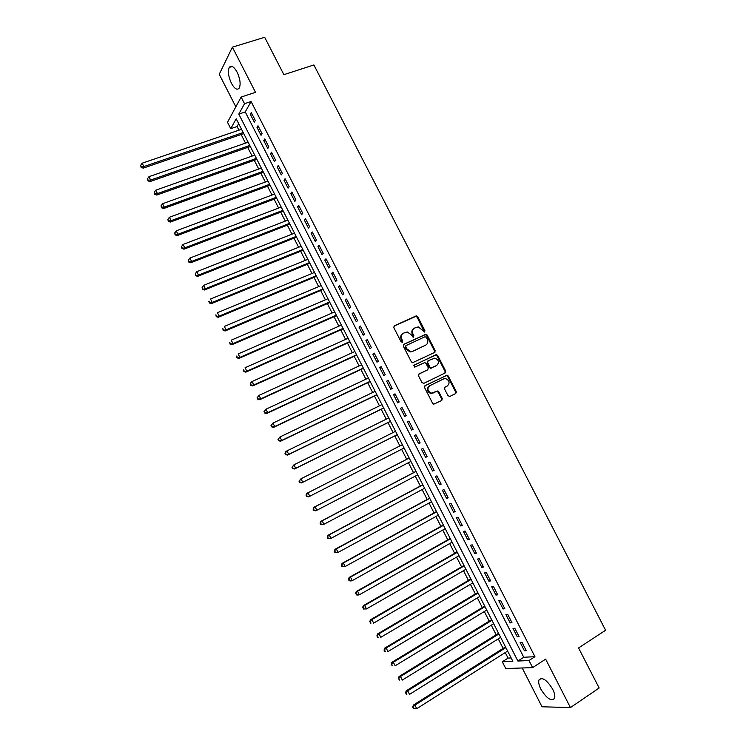 <?xml version="1.0" encoding="UTF-8"?>
<svg xmlns="http://www.w3.org/2000/svg" width="746" height="746" viewBox="0 0 746 746"><rect width="100%" height="100%" fill="white"/><g stroke="black" fill="none" stroke-linecap="round" stroke-linejoin="round"><path stroke-width="1.12" d="M424.577 332.017L424.931 330.711L417.76 316.78L415.904 316.006L394.364 325.788L393.832 327.662L401.059 341.761L402.383 342.293L402.747 340.978L401.814 339.15C400.733 336.474 401.292 334.469 403.493 333.145L407.279 331.979L411.298 334.777L413.098 337.201L413.899 335.821L412.967 334.003C411.885 331.336 412.435 329.35 414.608 328.035L418.31 326.879L424.577 332.017M424.353 332.082L417.173 317.227L415.886 316.351L393.888 326.179M402.178 342.358L401.236 339.57L401.814 339.15M413.321 337.192L412.379 334.432L412.967 334.003M552.655 689.173C546.781 679.802 542.23 676.734 538.985 679.951C538.276 682.124 538.901 685.201 540.859 689.173C546.669 698.508 551.229 701.585 554.539 698.387C555.248 696.214 554.614 693.137 552.655 689.173M237.116 72.157C233.936 66.562 231.316 64.986 229.255 67.42C227.67 71.346 228.388 76.642 231.419 83.3C234.58 88.905 237.209 90.48 239.289 88.028C240.874 84.139 240.147 78.852 237.116 72.157M447.992 395.697L449.847 396.443L455.769 393.496L456.254 391.585L448.234 376.012L447.087 375.154L425.08 385.663L424.567 387.575L432.652 403.344L433.743 404.183L441.772 400.471L442.266 398.55L438.825 391.837L437.697 390.979L431.347 393.142C427.458 391.128 426.917 388.666 429.705 385.738L443.73 378.875L445.623 378.586C449.54 380.535 450.118 382.987 447.367 385.952L445.045 387.099L444.551 389.002L447.992 395.697M528.998 660.518L532.625 667.614L505.76 668.556L502.3 661.777L512.838 661.273L236.193 118.81L230.747 128.666L227.502 122.288L241.126 97.045L244.529 103.703L238.795 114.091L517.883 661.04L528.998 660.518L534.947 656.676L251.085 101.54L244.529 103.703M241.126 97.045L255.514 92.336L232.388 47.157L264.681 37.3L283.89 74.675L313.88 64.958L605.593 630.249L578.56 647.957L599.15 688.008L570.438 707.581L545.643 659.147L532.625 667.614M434.657 352.457L435.16 350.583L427.178 335.085L425.938 334.208L403.847 344.288L403.325 346.172L411.372 361.857L412.566 362.724L434.657 352.457M437.697 355.525L445.698 371.06L445.203 372.953L423.877 383.323L421.994 382.577L418.543 375.844L419.056 373.933L427.775 369.746L428.279 367.843L426.003 363.405L424.819 362.547L415.046 366.985L414.552 367.06L414.095 365.12L436.494 354.658L437.697 355.525L437.081 355.917L445.064 371.443L445.698 371.06M522.209 667.978L542.006 706.779L570.438 707.581M232.388 47.157L219.24 74.292L235.848 106.827M437.035 391.333L437.743 390.988M255.309 120.451L251.271 112.534L250.292 114.25L254.321 122.139L255.309 120.451M262.06 133.655L258.013 125.729L257.006 127.407L261.044 135.306L262.06 133.655M268.821 146.878L264.765 138.942L263.739 140.574L267.786 148.491L268.821 146.878M275.582 160.12L271.525 152.175L270.481 153.769L274.528 161.696L275.582 160.12M282.361 173.389L278.295 165.425L277.232 166.983L281.289 174.918L282.361 173.389M289.15 186.668L285.075 178.695L283.993 180.215L288.059 188.169L289.15 186.668M295.948 199.975L291.873 191.992L290.763 193.475L294.838 201.429L295.948 199.975M302.755 213.3L298.67 205.299L297.551 206.745L301.617 214.717L302.755 213.3M309.581 226.644L305.487 218.634L304.34 220.042L308.424 228.024L309.581 226.644M316.407 240.007L312.313 231.987L311.138 233.349L315.232 241.35L316.407 240.007M323.251 253.398L319.148 245.359L317.955 246.684L322.048 254.694L323.251 253.398M330.096 266.798L325.993 258.75L324.78 260.046L328.874 268.066L330.096 266.798M336.959 280.226L332.847 272.169L331.616 273.418L335.719 281.456L336.959 280.226M343.831 293.672L339.71 285.606L338.451 286.809L342.563 294.856L343.831 293.672M350.713 307.138L346.582 299.062L345.314 300.228L349.426 308.285L350.713 307.138M357.604 320.631L353.473 312.537L352.177 313.665L356.299 321.74L357.604 320.631M364.514 334.143L360.365 326.03L359.05 327.121L363.181 335.206L364.514 334.143M371.424 347.664L367.274 339.551L365.932 340.596L370.072 348.699L371.424 347.664M378.353 361.223L374.194 353.082L372.832 354.098L376.972 362.202L378.353 361.223M385.281 374.79L381.122 366.64L379.742 367.619L383.892 375.732L385.281 374.79M392.228 388.386L388.06 380.227L386.661 381.159L390.811 389.291L392.228 388.386M399.185 401.991L395.016 393.823L393.59 394.718L397.749 402.859L399.185 401.991M406.16 415.625L401.973 407.447L400.527 408.295L404.696 416.454L406.16 415.625M413.135 429.286L408.948 421.089L407.475 421.9L411.652 430.069L413.135 429.286M420.119 442.956L415.923 434.75L414.431 435.524L418.618 443.702L420.119 442.956M427.122 456.655L422.917 448.439L421.406 449.167L425.593 457.363L427.122 456.655M434.135 470.372L429.929 462.138L428.381 462.828L432.577 471.034L434.135 470.372M441.156 484.117L436.942 475.864L435.375 476.517L439.58 484.732L441.156 484.117M448.187 497.871L443.963 489.618L442.378 490.225L446.584 498.459L448.187 497.871M455.228 511.653L451.004 503.382L449.39 503.951L453.605 512.194L455.228 511.653M462.287 525.464L458.053 517.174L456.421 517.696L460.636 525.958L462.287 525.464M469.346 539.283L465.103 530.984L463.452 531.469L467.686 539.74L469.346 539.283M476.424 553.131L472.181 544.822L470.502 545.261L474.736 553.541L476.424 553.131M483.511 566.997L479.258 558.679L477.561 559.071L481.795 567.37L483.511 566.997M490.607 580.892L486.345 572.555L484.63 572.909L488.872 581.218L490.607 580.892M497.713 594.795L493.451 586.449L491.707 586.766L495.959 595.084L497.713 594.795M504.837 608.736L500.566 600.371L498.794 600.642L503.056 608.978L504.837 608.736M511.97 622.686L507.69 614.312L505.9 614.536L510.161 622.891L511.97 622.686M519.113 636.664L514.824 628.272L513.015 628.458L517.286 636.823L519.113 636.664M251.085 101.54L245.248 111.937L523.757 657.273L534.947 656.676M520.13 642.399L524.41 650.782L526.266 650.661L521.967 642.259L520.13 642.399M238.664 123.668L237.06 126.531L238.934 130.186M241.145 134.522L245.518 143.12M247.709 147.419L252.129 156.073M254.293 160.325L258.741 169.044M260.886 173.258L265.362 182.033M267.488 186.202L271.992 195.042M274.099 199.173L278.631 208.069M280.72 212.153L285.28 221.114M287.35 225.161L291.947 234.179M293.989 238.188L298.614 247.262M300.638 251.234L305.3 260.373M307.296 264.298L311.987 273.493M313.973 277.381L318.691 286.641M320.649 290.483L325.405 299.808M327.335 303.603L332.119 312.994M334.04 316.752L338.852 326.198M340.754 329.909L345.594 339.421M347.468 343.095L352.345 352.662M354.201 356.299L359.106 365.922M360.943 369.512L365.885 379.21M367.694 382.754L372.664 392.508M374.455 396.014L379.453 405.833M381.225 409.302L386.26 419.177M388.004 422.6L393.067 432.54M394.793 435.925L399.893 445.921M401.6 449.279L406.701 459.284M408.435 462.688L413.517 472.656M415.28 476.116L420.352 486.056M422.143 489.562L427.188 499.466M429.006 503.037L434.041 512.903M435.888 516.521L440.905 526.359M442.77 530.033L447.768 539.843M449.67 543.564L454.65 553.336M456.58 557.122L461.541 566.857M463.499 570.69L468.441 580.397M470.428 584.286L475.361 593.956M477.365 597.9L482.28 607.533M484.322 611.534L489.217 621.129M491.278 625.185L496.155 634.753M498.253 638.865L503.112 648.395M505.238 652.563L508.063 658.103L511.131 657.935M447.637 376.366L447.003 375.145M445.67 372.534L445.092 371.424M435.123 352.056L434.573 350.974M508.063 658.103L502.3 661.777M237.06 126.531L230.747 128.666M245.248 111.937L238.795 114.091M523.757 657.273L517.883 661.04M250.292 114.25L251.868 113.718M257.006 127.407L258.592 126.867M263.739 140.574L265.315 140.024M270.481 153.769L272.057 153.21M277.232 166.983L278.799 166.414M283.993 180.215L285.559 179.637M290.763 193.475L292.329 192.888M297.551 206.745L299.109 206.148M304.34 220.042L305.897 219.436M311.138 233.349L312.695 232.733M317.955 246.684L319.502 246.059M324.78 260.046L326.319 259.403M331.616 273.418L333.154 272.775M338.451 286.809L339.99 286.156M345.314 300.228L346.843 299.566M352.177 313.665L353.707 312.994M359.05 327.121L360.579 326.44M365.932 340.596L367.461 339.906M372.832 354.098L374.352 353.399M379.742 367.619L381.253 366.901M386.661 381.159L388.172 380.432M393.59 394.718L395.091 393.981M400.527 408.295L402.029 407.558M407.475 421.9L408.976 421.145M418.618 443.702L420.11 442.938M414.431 435.524L415.932 434.759M425.593 457.363L427.085 456.58M432.577 471.034L434.069 470.25M439.58 484.732L441.063 483.94M446.584 498.459L448.066 497.647M453.605 512.194L455.088 511.374M460.636 525.958L462.11 525.128M467.686 539.74L469.15 538.901M474.736 553.541L476.2 552.693M481.795 567.37L483.259 566.512M488.872 581.218L490.336 580.351M495.959 595.084L497.414 594.208M503.056 608.978L504.51 608.093M510.161 622.891L511.616 621.987M517.286 636.823L518.731 635.909M524.41 650.782L525.855 649.859M413.685 328.641C411.773 330.03 411.344 331.961 412.379 334.432M402.551 333.76C400.639 335.168 400.201 337.108 401.236 339.57M434.424 352.569L434.545 350.993L426.572 335.504L425.332 334.637L403.418 344.633M426.264 337.295L424.968 336.763L406.132 345.529L405.759 346.853L406.747 348.774L410.636 351.562L412.771 351.217L425.63 345.184C427.794 343.85 428.335 341.855 427.253 339.197L426.264 337.295M405.889 345.696L405.181 347.263L405.759 346.853M425.826 345.081L412.184 351.627L410.048 351.963L406.169 349.184L405.181 347.263M444.886 373.103L445.064 371.443M418.702 374.194L427.393 369.979M413.778 365.372L435.841 354.76M436.736 365.428C439.525 362.425 438.9 359.982 434.89 358.08L428.167 360.719L427.663 362.612L429.938 367.041L431.113 367.909L436.708 365.447M427.915 360.887L427.057 363.004L427.663 362.612M436.121 365.81L430.498 368.291L429.332 367.433L427.057 363.004M437.081 355.917L435.226 355.161M447.087 386.12L444.775 387.286M429.09 386.102C426.302 389.02 426.852 391.491 430.731 393.496L433.361 392.862M441.371 400.667L441.641 398.896L438.2 392.191L436.335 391.445L432.745 393.217M455.349 393.702L455.61 391.948L447.609 376.385L446.453 375.527L424.763 385.887M241.536 129.3L142.16 163.197L143.857 166.572L143.185 168.148L243.746 133.627M141.348 166.647L140.677 165.304L141.087 167.281L141.348 166.647L143.857 166.572L243.187 132.527M140.677 165.304L142.16 163.197M143.185 168.148L141.087 167.281M248.129 142.216L148.948 176.69L150.655 180.066L149.955 181.604L250.311 146.505M148.137 180.14L147.456 178.788L147.867 180.756L148.137 180.14L150.655 180.066L249.779 145.451M147.456 178.788L148.948 176.69M149.955 181.604L147.867 180.756M254.722 155.149L155.755 190.193L157.453 193.578L156.735 195.079L256.894 159.402M154.935 193.652L154.254 192.3L154.655 194.249L154.935 193.652L157.453 193.578L256.372 158.385M154.254 192.3L155.755 190.193M156.735 195.079L154.655 194.249M261.333 168.102L162.563 203.723L164.269 207.108L163.533 208.572L263.478 172.317M161.742 207.183L161.061 205.831L161.453 207.77L161.742 207.183L164.269 207.108L262.984 171.347M161.061 205.831L162.563 203.723M163.533 208.572L161.453 207.77M267.945 181.082L169.379 217.273L171.086 220.667L170.33 222.084L270.071 185.25M168.568 220.732L167.878 219.38L168.26 221.301L168.568 220.732L171.086 220.667L269.604 184.327M167.878 219.38L169.379 217.273M170.33 222.084L168.26 221.301M274.575 194.072L176.215 230.85L177.921 234.244L177.138 235.624L276.682 198.203M175.394 234.309L174.713 232.948L175.086 234.859L175.394 234.309L177.921 234.244L276.234 197.326M174.713 232.948L176.215 230.85M177.138 235.624L175.086 234.859M281.205 207.08L183.05 244.436L184.766 247.84L183.964 249.183L283.293 211.174M182.238 247.905L181.548 246.544L181.921 248.437L184.766 247.84L282.874 210.344M181.548 246.544L183.05 244.436M183.964 249.183L181.921 248.437M287.853 220.117L189.904 258.051L191.619 261.454L190.799 262.76L289.914 224.164M189.083 261.52L188.402 260.158L188.757 262.042L191.619 261.454L289.513 223.38M188.402 260.158L189.904 258.051M190.799 262.76L188.757 262.042M294.511 233.172L196.767 271.684L198.483 275.097L197.643 276.356L296.554 237.172M195.946 275.153L195.256 273.791L195.611 275.656L198.483 275.097L296.181 236.435M195.256 273.791L196.767 271.684M197.643 276.356L195.611 275.656M301.179 246.236L203.639 285.345L205.355 288.758L204.497 289.98L303.202 250.199M202.819 288.814L202.129 287.443L202.474 289.299L205.355 288.758L302.848 249.509M202.129 287.443L203.639 285.345M204.497 289.98L202.474 289.299M307.856 259.328L210.521 299.015L212.246 302.438L211.36 303.622L309.851 263.254M209.701 302.494L209.011 301.123L209.346 302.96L212.246 302.438L309.525 262.601M208.666 301.598L209.011 301.123M211.36 303.622L209.346 302.96M314.542 272.439L217.412 312.714L219.137 316.145L218.233 317.283L316.518 276.318M216.592 316.192L215.902 314.821L216.237 316.649L219.137 316.145L316.211 275.722M218.233 317.283L216.237 316.649M321.237 285.569L224.322 326.44L226.047 329.872L225.124 330.972L323.195 289.411M223.502 329.909L222.812 328.538L223.129 330.357L226.047 329.872L322.906 288.851M225.124 330.972L223.129 330.357M327.942 298.717L231.241 340.176L232.966 343.617L232.015 344.671L329.872 302.512M230.411 343.654L229.721 342.283L230.038 344.083L232.966 343.617L329.62 302.009M232.015 344.671L230.038 344.083M334.656 311.884L238.161 353.94L239.895 357.381L238.925 358.397L336.567 315.642M237.34 357.418L236.65 356.047L236.948 357.828L239.895 357.381L336.334 315.185M238.925 358.397L236.948 357.828M341.379 325.07L245.098 367.722L246.842 371.172L245.844 372.151L343.272 328.79M244.278 371.21L243.578 369.829L243.877 371.601L246.842 371.172L343.067 328.371M245.844 372.151L243.877 371.601M348.121 338.283L252.055 381.532L253.789 384.983L252.773 385.915L349.986 341.957M251.225 385.011L250.525 383.63L250.815 385.384L253.789 384.983L349.799 341.584M250.124 384.004L251.038 382.474L252.055 381.532L250.525 383.63M252.773 385.915L250.815 385.384M354.863 351.506L259.011 395.361L260.755 398.821L259.711 399.707L356.719 355.143M258.181 398.84L257.482 397.459L257.771 399.203L260.755 398.821L356.551 354.816M257.072 397.814L259.011 395.361L257.482 397.459M259.711 399.707L257.771 399.203M361.614 364.757L265.977 409.209L267.721 412.669L266.658 413.517L363.451 368.347M265.147 412.697L264.457 411.307L264.028 411.652L264.727 413.032L267.721 412.669L363.311 368.076M264.028 411.652L265.977 409.209L264.457 411.307M266.658 413.517L264.727 413.032M368.384 378.026L272.961 423.075L274.705 426.544L273.623 427.355L370.193 381.57M272.131 426.563L271.432 425.183L271.003 425.5L271.703 426.889L274.705 426.544L370.081 381.346M271.003 425.5L272.961 423.075L271.432 425.183M273.623 427.355L271.703 426.889M375.163 391.314L279.955 436.97L281.699 440.448L280.599 441.212L376.944 394.82M279.125 440.457L278.426 439.068L277.978 439.375L278.678 440.765L281.699 440.448L376.861 394.634M277.978 439.375L279.955 436.97L278.426 439.068M280.599 441.212L278.678 440.765M381.952 404.621L286.958 450.882L288.711 454.361L287.574 455.088L383.714 408.081M286.119 454.379L285.42 452.981L284.972 453.279L285.671 454.668L288.711 454.361L383.649 407.95M284.972 453.279L285.83 451.619L286.958 450.882L285.42 452.981M287.574 455.088L285.671 454.668M388.741 417.947L293.971 464.814L295.724 468.301L294.577 468.982L390.484 421.369M293.141 468.311L292.432 466.921L291.975 467.192L292.674 468.591L295.724 468.301L390.447 421.285M291.975 467.192L293.971 464.814L292.432 466.921M294.577 468.982L292.674 468.591M395.548 431.3L300.992 478.773L302.755 482.27L301.58 482.904L397.273 434.676M300.162 482.27L299.454 480.881L298.987 481.133L299.696 482.531L302.755 482.27L397.254 434.638M298.987 481.133L300.992 478.773L299.454 480.881M301.58 482.904L299.696 482.531M306.494 494.859L306.019 495.102L306.718 496.491L307.193 496.258L306.494 494.859L308.033 492.752L402.374 444.663L306.839 493.358L308.033 492.752L309.786 496.258L404.071 448.01M307.193 496.258L309.786 496.258L308.592 496.845L306.718 496.491M306.019 495.102L306.839 493.358M409.172 458.007L313.861 507.317L315.073 506.758L316.836 510.264L410.906 461.401M409.2 458.053L315.073 506.758L313.05 509.08L313.758 510.478L314.243 510.264L313.534 508.856M314.243 510.264L316.836 510.264L315.623 510.814L313.758 510.478M313.05 509.08L313.861 507.317M415.988 471.36L320.901 521.305L322.132 520.783L323.904 524.289L417.741 474.82M416.035 471.463L322.132 520.783L320.099 523.086L320.808 524.494L321.302 524.289L320.594 522.881M321.302 524.289L323.904 524.289L320.808 524.494M320.099 523.086L320.901 521.305M422.805 484.741L327.942 535.302L329.2 534.826L330.972 538.342L424.595 488.248M422.879 484.891L329.2 534.826L327.158 537.12L327.867 538.519L328.371 538.332L327.662 536.924M328.371 538.332L330.972 538.342L327.867 538.519M327.158 537.12L327.942 535.302M429.64 498.142L335.001 549.326L336.287 548.897L338.059 552.413L431.458 501.704M429.743 498.337L336.287 548.897L334.227 551.163L334.935 552.572L335.448 552.404L334.74 550.996M335.448 552.404L338.059 552.413L334.935 552.572M334.227 551.163L335.001 549.326M436.485 511.56L342.069 563.37L343.374 562.988L345.146 566.512L438.331 515.178M436.615 511.803L343.374 562.988L341.304 565.244L342.013 566.652L342.535 566.494L341.827 565.086M342.535 566.494L345.146 566.512L342.013 566.652M341.304 565.244L342.069 563.37M443.338 525.007L349.147 577.441L350.48 577.096L352.252 580.63L445.213 528.672M443.488 525.296L350.48 577.096L348.401 579.334L349.109 580.742L349.641 580.612L348.923 579.194M349.641 580.612L352.252 580.63L350.918 580.966L349.109 580.742M348.401 579.334L349.147 577.441M450.202 538.463L356.243 591.531L357.595 591.233L359.376 594.767L452.104 542.183M450.379 538.808L357.595 591.233L355.497 593.452L356.747 594.748L356.038 593.331M356.747 594.748L359.376 594.767L358.015 595.056L356.215 594.86M355.497 593.452L356.243 591.531M457.084 551.947L363.339 605.649L364.719 605.388L366.5 608.932L459.004 555.723M457.279 552.338L364.719 605.388L362.612 607.589L363.871 608.904L363.162 607.486M363.871 608.904L366.5 608.932L363.33 609.006M362.612 607.589L363.339 605.649M463.965 565.449L370.454 619.786L371.853 619.572L373.643 623.115L465.924 569.282M464.189 565.888L371.853 619.572L369.736 621.754L371.014 623.087L370.296 621.67M371.014 623.087L370.454 623.171M369.736 621.754L370.454 619.786M470.866 578.971L377.579 633.941L379.005 633.774L380.786 637.326L472.843 582.859M471.108 579.456L379.005 633.774L376.879 635.937L378.157 637.289L377.439 635.872M378.157 637.289L377.588 637.354M376.879 635.937L377.579 633.941M477.766 592.51L384.712 648.125L386.158 647.994L387.957 651.556L479.781 596.455M478.046 593.051L386.158 647.994L384.022 650.139L385.318 651.519L384.6 650.092M385.318 651.519L384.74 651.566M384.022 650.139L384.712 648.125M484.686 606.078L391.864 662.327L393.329 662.243L395.128 665.805L486.728 610.069M484.984 606.666L393.329 662.243L391.184 664.369L392.489 665.768L391.771 664.341M392.489 665.768L391.902 665.796M391.184 664.369L391.864 662.327M491.614 619.656L399.026 676.547L400.518 676.51L402.308 680.082L493.675 623.712M491.94 620.299L400.518 676.51L398.355 678.627L399.67 680.035L398.951 678.608M399.67 680.035L399.073 680.054M398.355 678.627L399.026 676.547M498.552 633.261L406.188 690.796L407.708 690.805L409.507 694.377L500.641 637.373M498.906 633.951L407.708 690.805L405.535 692.903L406.859 694.33L406.141 692.903M406.859 694.33L406.253 694.33M405.535 692.903L406.188 690.796M505.499 646.885L413.377 705.073L414.916 705.119L416.716 708.7L507.625 651.053M505.872 647.631L414.916 705.119L412.725 707.199L414.058 708.653L413.34 707.217M416.716 708.7L414.058 708.653M412.725 707.199L413.377 705.073M424.334 331.14L424.931 330.711M402.169 341.398L402.747 340.978M413.312 336.241L413.899 335.821M415.317 316.453L415.904 316.006M417.173 317.227L417.76 316.78M424.716 334.74L425.323 334.311M426.572 335.504L427.178 335.085M434.545 350.993L435.16 350.583M406.169 349.184L406.747 348.774M412.184 351.627L412.771 351.217M425.034 345.594L425.63 345.184M427.16 370.128L427.775 369.746M429.332 367.433L429.938 367.041M431.197 368.188L431.803 367.797M446.742 386.316L447.367 385.952M436.335 391.445L436.951 391.09M438.2 392.191L438.825 391.837M441.641 398.896L442.266 398.55M445.763 375.639L446.388 375.266M447.609 376.385L448.234 376.012M455.61 391.948L456.254 391.585M538.985 679.951L541.363 678.384M229.255 67.42L232.258 66.478M456.375 392.75L455.881 391.79M415.886 316.351L416.473 315.903M425.332 334.637L425.938 334.208M410.048 351.963L410.636 351.562M430.498 368.291L431.113 367.909M435.888 355.059L436.494 354.658M430.731 393.496L431.347 393.142M437.072 391.342L437.697 390.979M446.453 375.527L447.087 375.154"/></g></svg>
